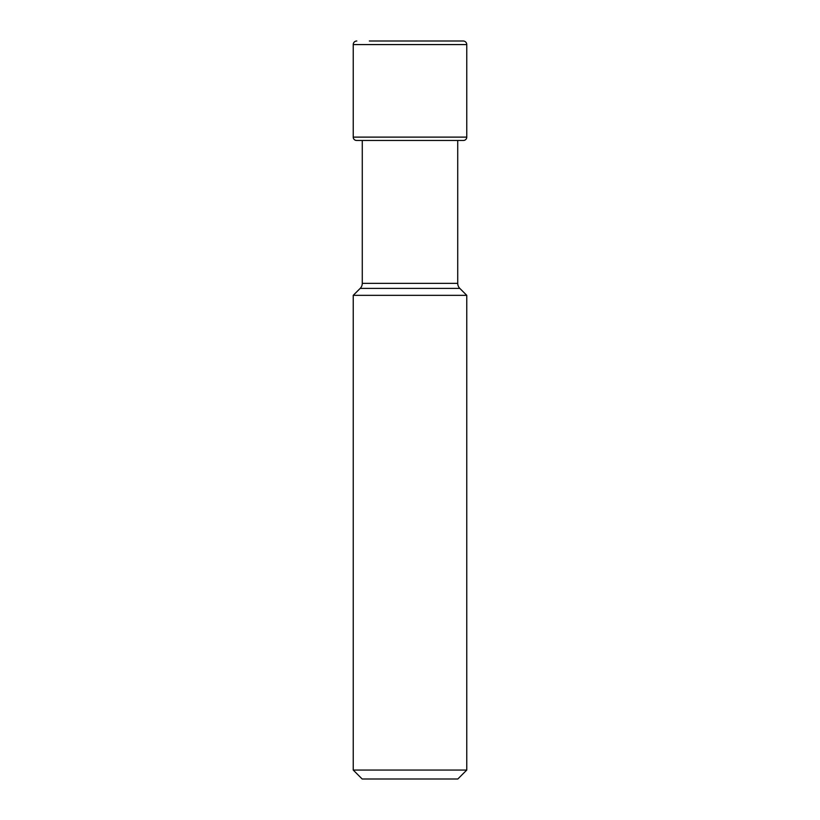 <?xml version="1.0" encoding="UTF-8"?>
<svg xmlns="http://www.w3.org/2000/svg" width="820" height="820" viewBox="0 0 820 820"><rect width="100%" height="100%" fill="white"/><g stroke="black" fill="none" stroke-linecap="round" stroke-linejoin="round"><path stroke-width="1.23" d="M369.359 41L463.197 41A3.577 3.577 0 0 1 466.764 44.577L466.764 137.114L353.236 137.114L353.236 44.577L353.236 137.114A3.352 3.352 0 0 0 356.577 140.466A3.352 3.352 0 0 1 353.236 137.114M353.236 44.577A3.577 3.577 0 0 1 356.803 41A3.577 3.577 0 0 0 353.236 44.577L466.764 44.577M457.724 283.341L362.276 283.341A7.154 7.154 0 0 1 360.185 288.394L353.236 295.343L466.764 295.343L459.815 288.394A7.154 7.154 0 0 1 457.724 283.341L457.724 140.466L463.423 140.466A3.352 3.352 0 0 0 466.764 137.114M463.423 140.466L356.577 140.466L362.276 140.466L362.276 283.341M360.185 288.394L459.815 288.394M353.236 295.343L353.236 770.062L466.764 770.062L466.764 295.343M466.764 770.062L457.827 779L362.173 779L353.236 770.062M356.577 140.466L361.886 140.466"/></g></svg>
